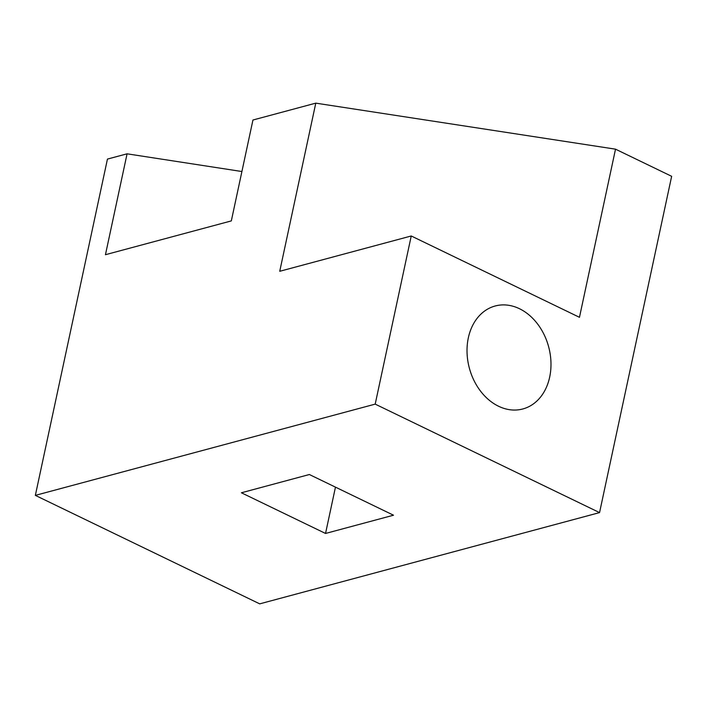 <?xml version="1.0" encoding="UTF-8"?>
<svg xmlns="http://www.w3.org/2000/svg" width="707" height="707" viewBox="0 0 707 707"><rect width="100%" height="100%" fill="white"/><g stroke="black" fill="none" stroke-linecap="round" stroke-linejoin="round"><path stroke-width="1.06" d="M519.459 308.712A53.308 41.05 75 0 0 495.183 305.99A53.308 41.05 75 0 0 467.053 352.766A53.308 41.05 75 0 0 498.55 406.242A53.308 41.05 75 0 0 522.827 408.964A53.308 41.05 75 0 0 550.956 362.187A53.308 41.05 75 0 0 519.459 308.712M35.35 495.377L107.446 159.084L127.074 153.817L105.449 254.706L231.322 220.902L252.947 120.013L315.782 103.142L615.514 149.168L671.65 176.308L599.554 512.602L259.708 603.858L35.35 495.377L375.196 404.121L599.554 512.602M315.782 103.142L279.733 271.294L411.244 235.979L579.466 317.31L615.514 149.168M325.538 533.458L241.396 492.779L309.366 474.521L393.507 515.209L325.538 533.458L335.463 487.141M411.244 235.979L375.196 404.121M127.074 153.817L241.909 171.527"/></g></svg>
